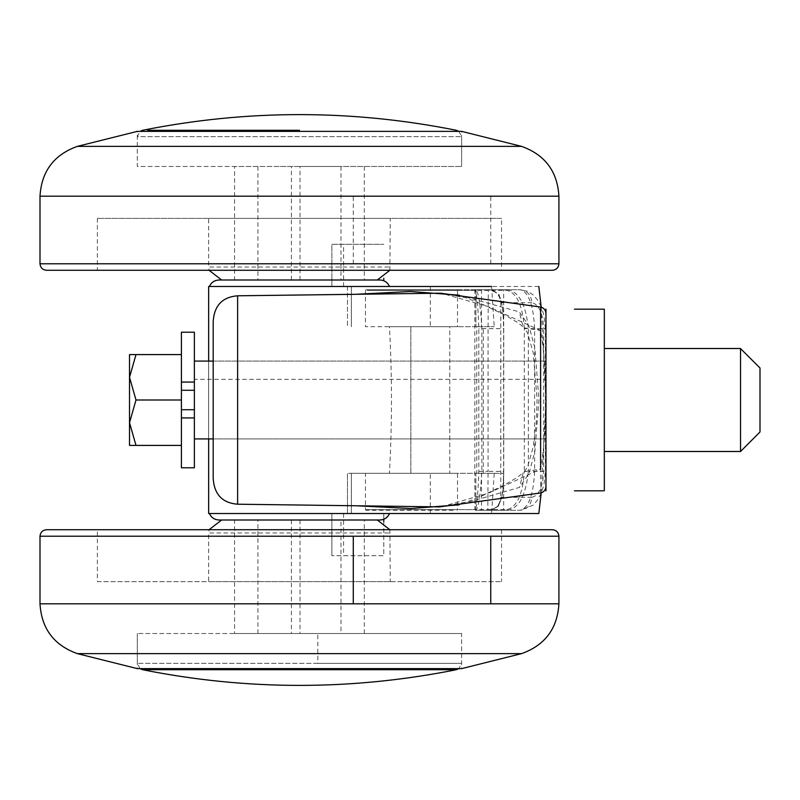 <?xml version="1.0" encoding="UTF-8"?>
<svg xmlns="http://www.w3.org/2000/svg" width="800" height="800" viewBox="0 0 800 800"><rect width="100%" height="100%" fill="white"/><g stroke="black" fill="none" stroke-linecap="round" stroke-linejoin="round"><path stroke-width="0.6" stroke-dasharray="4 3" d="M234.59 280L364.32 280L234.59 280L234.59 166.49L364.32 166.49L234.59 166.49M501.54 270.27L97.38 270.27L501.54 270.27L501.54 218.38L97.38 218.38L501.54 218.38M208.65 218.38L390.27 218.38L208.65 218.38L208.65 267.03L390.27 267.03L208.65 267.03L209.06 270.27M280.32 166.49L461.62 166.49L280.32 166.49M458.89 131.37L461.62 136.66L461.62 166.49L461.62 131.37L137.3 131.37L137.3 166.49L461.62 166.49L137.3 166.49L137.3 136.66L461.62 136.66L137.3 136.66L140.03 131.37M552.43 270.27L46.49 270.27M290.47 280L377.3 280L290.47 280M234.59 520L364.32 520L234.59 520L234.59 633.51L364.32 633.51L234.59 633.51M97.38 581.62L501.54 581.62L97.38 581.62L97.38 529.73L302.64 529.73M208.65 581.62L390.27 581.62L208.65 581.62L208.65 532.97L390.27 532.97L208.65 532.97L209.06 529.73M280.32 633.51L461.62 633.51L280.32 633.51M140.03 668.63L137.3 663.34L137.3 633.51L137.3 668.63L461.62 668.63L461.62 633.51L137.3 633.51L461.62 633.51L461.62 663.34L137.3 663.34L317.82 663.34L317.82 633.51M46.49 529.73L552.43 529.73M299.46 520L377.3 520M740.54 348.51L740.54 450.62M604.32 450.62L604.32 348.51M760 400L760 431.96M194.38 438.92L194.38 361.15L194.38 438.61L194.38 409.73L181.41 409.73L181.41 445.41L181.41 400L136 400L129.51 377.3L136 354.59L181.41 354.59L181.41 409.73M545.95 379.36L545.95 438.92L545.95 361.15L545.95 379.36L194.38 379.36M213.19 438.62L213.19 361.08L213.19 438.92L213.19 361.08L545.95 361.08L545.95 400L545.95 361.15M574.44 490.81L603.23 490.81M574.44 309.19L604.32 309.19L604.32 490.81M181.41 445.41L136 445.41L129.51 422.7L136 400M181.41 400L181.41 354.59M194.38 390.27L181.41 390.27M181.41 382.07L181.41 417.93M194.38 382.07L194.38 417.93M545.95 313.41L545.95 438.92L213.19 438.92L545.95 438.92M449.77 473.3L410.85 473.3L449.77 473.3L410.85 473.3L449.77 473.3L449.77 326.7L410.85 326.7L449.77 326.7L410.85 326.7L449.77 326.7L449.77 473.3M475.82 510.27L476.52 510.27L475.87 509.62L475.87 473.3L503.7 473.3L373.66 473.3L457.5 473.3L457.5 509.62L365.46 509.62L365.45 473.3L475.87 473.3L475.87 509.62L367.28 509.62L506.93 509.62C516.94 507.05 522.74 494.3 524.33 471.35L528.35 471.35C525.92 495.39 518.98 508.36 507.52 510.27L475.82 510.27C478.43 508.37 480.44 495.4 481.86 471.35L481.86 328.65C480.45 304.61 478.43 291.64 475.82 289.73L366.05 289.73L365.46 290.38L475.17 290.38C476.83 292.95 478.04 305.7 478.82 328.65L478.82 471.35C478.04 494.29 476.82 507.05 475.17 509.62L475.82 510.27L488.29 510.27C496.1 509.45 500.42 505.12 501.24 497.3C502.41 495.79 503.21 487.14 503.64 471.35L503.64 328.65C503.21 312.89 502.41 304.24 501.24 302.7C500.48 294.82 496.16 290.5 488.29 289.73L488.08 328.65L503.75 328.65L503.75 471.35L488.08 471.35L487.8 510.27C495.66 509.47 499.98 505.14 500.77 497.3L531.86 497.3C531.11 505.12 527.18 509.45 520.08 510.27C528.56 508.1 533.41 495.13 534.62 471.35L534.62 328.65C533.39 304.82 528.55 291.85 520.08 289.73L475.82 289.73L475.17 290.38L476.52 289.73M524.33 328.65C522.74 305.71 516.94 292.95 506.93 290.38L367.28 290.38L457.5 290.38L457.23 289.73L367.91 289.73L507.56 289.73C519 291.63 525.93 304.61 528.35 328.65L524.33 328.65L524.33 471.35M507.56 289.73L506.93 290.38L507.56 289.73L520.08 289.73C527.18 290.55 531.11 294.88 531.86 302.7C538.78 304.21 542.74 312.86 543.74 328.65L545.39 328.65L545.39 471.35L544.06 484.13L541.41 492.78M365.46 509.62L366.05 510.27L455.8 510.27M503.75 471.35C503.67 481.23 503.14 489.26 502.14 495.46L499.38 504.15C499.55 506.14 495.85 508.18 488.29 510.27L520.08 510.27L507.52 510.27L506.93 509.62M531.86 302.7L500.77 302.7C499.97 294.85 495.65 290.53 487.8 289.73L488.29 289.73C495.77 291.77 499.45 293.78 499.31 295.76L502.22 305.06C503.13 310.64 503.64 318.51 503.75 328.65M457.5 290.38L457.5 326.7L365.45 326.7L365.45 290.38M475.91 290.38L475.91 326.7L475.87 290.38L476.56 289.73M538.82 286.49L331.89 286.49L351.35 286.49L351.35 326.7L351.35 286.49L208.65 286.49L208.65 513.51L351.35 513.51L351.35 473.3L389.42 473.3C392.16 424.47 392.16 375.6 389.42 326.7L494.22 326.7L476.74 326.7L483.33 326.7L483.33 473.3L476.74 473.3L494.22 473.3L491.59 513.51M383.78 521.74L383.78 555.68L331.89 555.68L383.78 555.68L383.78 513.51L347.46 513.51L351.35 513.51L351.35 473.3L347.46 473.3L494.22 473.3M389.42 326.7L476.74 326.7L476.74 473.3L389.42 473.3M381.63 513.51L347.46 513.51L347.46 473.3L347.46 513.51L331.89 513.51L389.51 513.51M343.57 513.51L343.57 555.68M331.89 513.51L331.89 555.68L331.89 513.51M383.78 513.51L383.78 519.24M331.56 513.51L387.39 513.51M213.19 513.51L209.41 513.51L213.19 513.51M299.46 513.51L309.95 513.51M219.03 520L379.89 520M340.98 520L257.94 520L340.98 520L340.98 633.51L257.94 633.51L340.98 633.51M208.65 438.92L208.65 361.08M213.19 361.08L545.95 361.08M545.95 438.62L545.95 416.23M441.8 506.67L488.17 493.32L540.6 469.05C547.36 432.68 547.35 366.67 540.6 330.54L488.14 306.57L441.8 293.33M459.29 295.19L519.35 311.91L528.9 325.74L534.82 347.77L538.95 399.52L534.91 451.29L529.04 473.37L519.55 487.38L459.21 504.82M540.6 315.29L540.6 330.54L524.65 327.91L523.06 326.73L519.35 311.91M540.6 492.97L540.6 469.05L524.66 471.69L523.11 472.85L519.55 487.38M333.66 286.49L275.11 286.49M219.03 280L379.89 280M331.89 286.49L331.89 244.32L383.78 244.32L331.89 244.32L331.89 286.49M343.57 286.49L343.57 244.32M383.78 280.76L383.78 278.26M347.46 286.49L347.46 326.7L347.46 286.49M491.59 286.49L494.22 326.7M294.31 280L340.98 280L294.31 280M294.31 166.49L340.98 166.49L294.31 166.49M300.03 280L300.03 166.49M291.41 280L291.41 166.49M501.54 263.78L40 263.78M490.75 263.78L490.75 196.18L52.48 196.18M558.92 196.18L490.75 196.18M353.28 263.78L353.28 196.18M521.58 146.37L502.52 146.37M461.62 146.37L117.67 146.37M300.03 520L300.03 633.51M291.41 520L291.41 633.51M40 536.22L558.92 536.22M234.59 603.82L558.92 603.82M52.48 603.82L222.39 603.82M117.67 653.63L521.58 653.63M531.86 497.3C538.79 495.76 542.75 487.11 543.74 471.35L543.74 328.65L528.35 328.65L528.35 471.35L545.39 471.35M503.7 473.3L503.7 509.62L504.29 510.27L506.69 510.27M506.68 289.73L504.29 289.73L503.7 290.38L503.7 326.7M481.51 473.3L481.51 509.62L481 510.27M481 289.73L481.51 290.38L481.51 326.7M457.5 509.62L457.23 510.27M478.82 471.35L488.08 471.35L488.08 328.65L478.82 328.65M430.31 513.51L430.31 473.3M317.82 663.34L461.62 663.34L458.89 668.63M299.46 669.7L456.42 669.7M142.5 669.7L270.05 669.7M430.31 286.49L430.31 326.7M299.46 130.3L147.66 130.3M364.32 166.49L364.32 280M97.38 218.38L97.38 270.27M389.86 270.27L390.27 218.38M364.32 633.51L364.32 520M501.54 529.73L501.54 581.62M389.86 529.73L390.27 581.62M410.85 473.3L410.85 326.7L410.85 473.3M475.91 509.62L476.56 510.27M475.48 289.73L474.83 290.38L474.83 509.62L475.48 510.27M541.12 493.45L536.83 501L532.78 505.35L520.08 510.27M545.39 328.65L543.95 315.36L541.41 307.22M541.12 306.55L537.09 299.36L532.78 294.65L527.65 291.37L520.08 289.73M500.77 302.7L500.77 497.3M257.94 633.51L257.94 520M442.34 293.38L466.61 297.98L482.86 304.48L505.56 315.39L516.93 322.08L523.06 326.73M524.66 471.69L527.91 465.71L533.24 446.81L536.14 424.51L537.12 399.27L533.22 352.68L527.65 333.28L524.65 327.91M440.69 506.78L467.24 501.83L483.39 495.23L505.61 484.36L516.99 477.54L523.11 472.85M257.94 166.49L257.94 280M340.98 166.49L340.98 280M541.19 492.84L545.95 400.05L541.19 307.16"/><path stroke-width="1.2" d="M117.67 146.37L77.34 146.37L137.3 131.37L461.62 131.37L521.58 146.37C544.97 154.76 557.42 171.36 558.92 196.18L40 196.18C41.5 171.36 53.95 154.76 77.34 146.37L521.58 146.37M558.92 196.18L558.92 263.78L40 263.78C40.4 267.71 42.56 269.87 46.49 270.27L552.43 270.27C556.36 269.87 558.52 267.71 558.92 263.78L501.54 263.78M558.92 536.22L558.92 603.82L490.75 603.82L490.75 536.22L558.92 536.22C558.52 532.29 556.36 530.13 552.43 529.73L97.38 529.73M490.75 536.22L353.28 536.22L353.28 603.82L40 603.82C41.5 628.64 53.95 645.24 77.34 653.63L521.58 653.63L461.62 668.63L137.3 668.63L77.34 653.63L117.67 653.63M302.64 529.73L46.49 529.73C42.56 530.13 40.4 532.29 40 536.22L40 603.82L52.48 603.82M389.86 529.73L377.3 520L299.46 520M740.54 450.62L740.54 348.51L604.32 348.51L604.32 451.49L740.54 451.49L760 431.96M740.54 348.61L760 367.97L760 400L760 368.03M760 431.81L760 400M194.38 409.73L194.38 390.27L181.41 390.27L181.41 409.73L194.38 409.73L194.38 417.93L181.41 417.93L181.41 409.73M603.23 490.81L574.44 490.81M604.32 490.81L604.32 309.19L574.44 309.19M181.41 354.59L129.51 354.59L136 354.59L129.51 377.3L129.51 354.59L129.51 422.7L129.51 377.3L136 400L129.51 422.7L129.51 445.41L129.51 422.7L136 445.41L129.51 445.41L181.41 445.41M181.41 400L136 400M181.41 390.27L181.41 332.22L194.38 332.22L194.38 382.07L181.41 382.07M194.38 390.27L194.38 382.07M194.38 417.93L194.38 467.78L181.41 467.78L181.41 417.93M545.95 490.81L545.95 309.19L545.95 490.81M387.39 513.51L538.82 513.51L541.19 492.84M209.41 513.51C211.3 517.62 214.51 519.78 219.03 520L379.89 520C384.41 519.78 387.61 517.62 389.51 513.51L383.78 513.51M383.78 519.24L383.78 521.74M491.59 513.51L208.65 513.51L208.65 438.92M381.63 513.51L299.46 513.51M309.95 513.51L331.56 513.51M194.38 361.08L213.19 361.08L213.19 321.58C214.19 305.62 222.33 297.02 237.62 295.79L237.62 504.21C222.36 503.01 214.22 494.41 213.19 478.42L213.19 438.92L194.38 438.92M208.65 361.08L208.65 286.49L491.59 286.49M213.19 478.42L213.19 321.58M459.21 504.82L410.9 508.52L356.26 505.77L237.63 504.21L439.6 506.88L540.6 492.97C543.91 492.13 545.69 490 545.95 486.59L545.95 321.11M540.6 469.05L540.6 307.03L440.62 293.21L237.62 295.79L355.03 294.33L410.35 291.51L459.29 295.19M333.66 286.49L275.11 286.49M389.51 286.49C387.61 282.38 384.41 280.22 379.89 280L219.03 280C214.51 280.22 211.3 282.38 209.41 286.49M383.78 280.76L383.78 278.26M52.48 196.18L40 196.18L40 263.78M502.52 146.37L461.62 146.37M353.28 536.22L40 536.22M222.39 603.82L234.59 603.82M490.75 603.82L353.28 603.82M456.42 669.7L142.5 669.7C247.14 690.62 351.78 690.62 456.42 669.7L458.89 668.63M270.05 669.7L299.46 669.7M147.66 130.3L299.46 130.3M389.86 270.27L377.3 280M209.06 270.27L221.62 280M521.58 653.63C544.97 645.24 557.42 628.64 558.92 603.82M209.06 529.73L221.62 520M541.41 492.78L541.12 493.45M541.41 307.22L541.12 306.55M140.03 668.63L142.5 669.7M540.6 307.03C543.91 307.87 545.69 310 545.95 313.41M440.6 293.21L442.34 293.38M439.59 506.88L440.69 506.78M458.89 131.37L456.42 130.3C351.78 109.38 247.14 109.38 142.5 130.3L140.03 131.37M541.19 307.16L538.82 286.49"/></g></svg>
